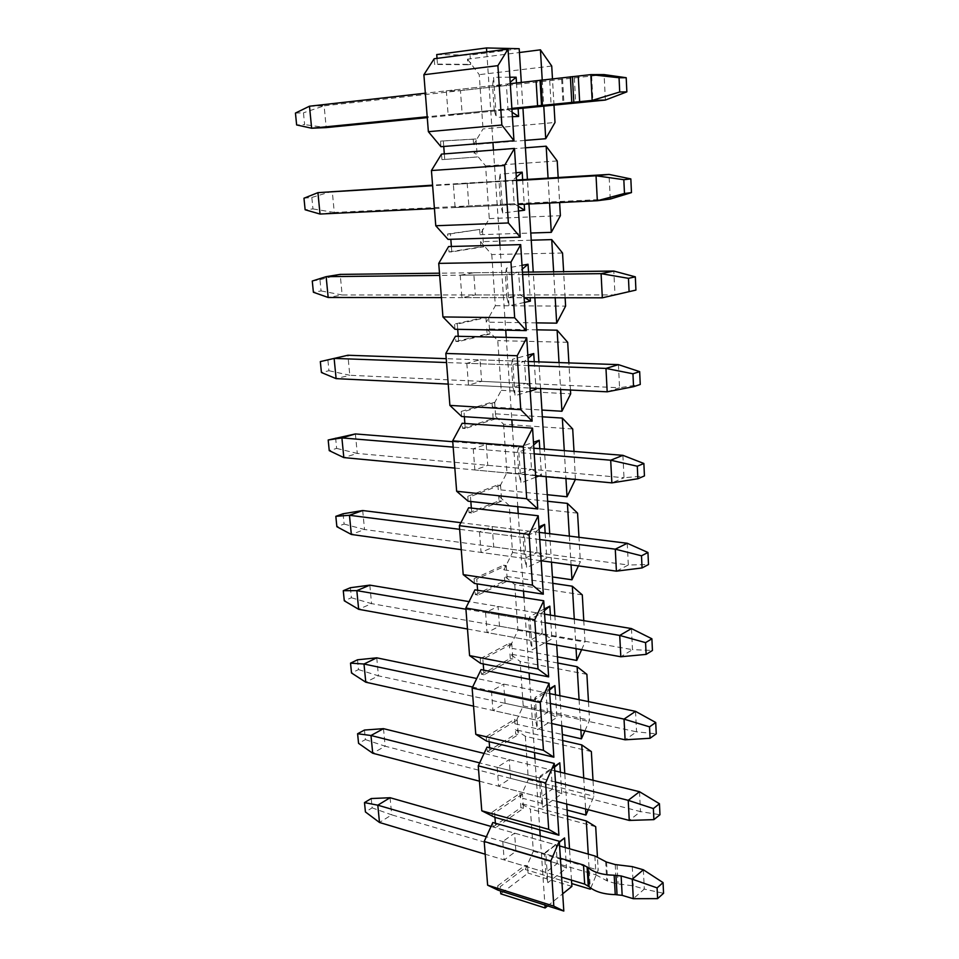 <?xml version="1.0" encoding="UTF-8"?>
<svg xmlns="http://www.w3.org/2000/svg" width="959" height="959" viewBox="0 0 959 959"><rect width="100%" height="100%" fill="white"/><g stroke="black" fill="none" stroke-linecap="round" stroke-linejoin="round"><path stroke-width="0.72" stroke-dasharray="4.79 3.6" d="M371.229 798.547L372.152 807.862L365.427 811.949M390.085 797.72L391.716 814.85L372.152 807.862M491.032 826.442L559.6 845.946M594.88 855.979L595.983 874.884L391.716 814.85L379.488 822.474M595.983 874.884L607.598 881.141L616.277 883.707L633.264 885.84L644.316 889.089L633.288 898.703M561.614 877.173L485.194 854.217M560.392 858.281L486.345 836.751M643.357 869.777L644.316 889.089L663.556 893.309M295.444 113.066L303.464 112.814L304.626 124.622L296.631 124.946M309.481 106.209L324.118 105.838L303.464 112.814M605.357 100.06L604.11 74.598L324.118 105.838L326.192 127.595L304.626 124.622M511.926 109.278L427.27 117.621M511.866 108.379L427.199 116.77M510.272 83.661L425.352 93.203M479.452 781.189L556.711 801.424M555.453 781.993L479.632 762.885M364.468 730.051L365.403 739.593L358.558 743.345M365.403 739.593L385.17 746.222L372.715 753.235M383.492 728.66L385.17 746.222L640.492 811.602L629.26 820.424M639.509 791.714L640.492 811.602L659.96 814.742M554.734 770.832L484.067 753.426M473.554 706.148L551.677 723.494M550.382 703.51L472.631 687.028M357.515 659.792L358.486 669.586L351.509 672.978M358.486 669.586L378.457 675.843L365.775 682.197M376.743 657.826L378.457 675.843L636.548 731.825L625.1 739.809M635.541 711.35L636.548 731.825L656.256 733.839M549.735 693.609L476.755 678.504M467.489 629.008L546.486 643.297M545.156 622.727L465.93 609.229M350.395 587.723L351.39 597.757L344.281 600.79M351.39 597.757L371.577 603.631L358.654 609.301M369.814 585.134L371.577 603.631L632.496 649.663L620.821 656.759M631.454 628.577L632.496 649.663L652.432 650.466M544.592 614.156L469.059 601.617M461.243 549.675L541.14 560.739M539.773 539.545L459.649 529.332M343.082 513.76L344.101 524.07L336.861 526.707M344.101 524.07L364.516 529.512L351.342 534.463M362.706 510.536L364.516 529.512L628.313 565.007L616.409 571.156M627.246 543.274L628.313 565.007L648.5 564.539M539.306 532.389L460.907 522.691M454.83 468.076L535.637 475.688M534.223 453.859L453.187 447.134M335.59 437.831L336.633 448.416L329.249 450.634M336.633 448.416L357.263 453.427L343.825 457.599M355.393 433.936L357.263 453.427L624.009 477.75L611.866 482.88M622.906 455.333L624.009 477.75L644.436 475.916M533.863 448.213L452.756 441.715M448.225 384.091L529.967 388.059M528.517 365.559L446.534 362.538M320.33 361.591L327.882 359.853L328.949 370.725L321.421 372.512M328.949 370.725L349.807 375.269L336.106 378.637M327.882 359.853L347.901 355.25L349.807 375.269L619.562 387.76L607.179 391.811M618.423 364.636L619.562 387.76L640.252 384.475M528.253 361.507L446.223 358.666M441.428 297.614L524.117 297.722M522.619 274.514L439.678 275.425M312.262 281.023L319.958 279.752L321.061 290.925L313.389 292.255M321.061 290.925L342.147 294.976L328.17 297.482M319.958 279.752L340.193 274.394L342.147 294.976L614.983 294.904L613.808 271.049M522.463 272.164L439.498 273.183M434.415 208.547L518.088 204.531M516.541 180.592L432.617 185.686M303.967 198.213L311.831 197.446L312.958 208.918L305.13 209.757M312.958 208.918L334.283 212.454L320.018 214.049M311.831 197.446L332.27 191.297L334.283 212.454L610.248 199.052L609.037 174.418M516.505 180.052L432.581 185.171M553.99 105.118L552.456 78.506M542.219 79.861L543.789 106.137M521.312 82.426L522.943 108.187M524.969 140.41L473.59 144.605L483.024 128.926L554.997 122.476M467.884 64.721L470.701 64.373L470.306 58.811L467.489 59.17L467.884 64.721L434.619 64.469L434.175 58.751M444.305 153.896L444.736 159.434L477.27 156.964L475.988 138.959L473.207 139.199L473.59 144.605M467.489 59.17L479.236 74.658L483.024 128.926M473.207 139.199L440.505 141.141L440.936 146.703M446.331 90.841L448.129 114.696L462.166 114.181L460.44 90.625L446.331 90.841L492.578 85.651L506.448 85.495L510.176 82.294M460.44 90.625L506.448 85.495L508.03 109.662L494.233 110.129L492.578 85.651L493.597 77.283L496.294 117.358L494.233 110.129L448.129 114.696M509.852 77.223L493.597 77.283M512.406 116.698L496.294 117.358M512.118 112.275L508.03 109.662L462.166 114.181M516.493 82.965L518.136 108.667M518.507 210.992L502.744 213.042L500.13 174.226L516.038 172.74M502.744 213.042L500.67 205.37L499.064 181.659L500.13 174.226M453.367 184.428L512.645 180.292L514.168 203.716L468.843 205.921L455.105 207.564L453.367 184.428L512.645 180.292L516.326 177.163M522.655 179.681L524.225 204.243M455.105 207.564L500.67 205.37L514.168 203.716L518.196 206.221M467.177 183.061L468.843 205.921M441.5 154.111L441.919 159.65L474.489 157.168L474.106 151.786L485.602 165.943L489.27 218.616L480.027 234.691L479.644 229.441L447.637 233.984L448.045 239.378M447.637 233.984L450.418 233.888L450.826 239.294M444.736 159.434L441.919 159.65M479.644 229.441L450.418 233.888M482.401 229.345L483.636 246.823L451.785 251.869L451.377 246.487M443.741 146.475L443.322 140.901L475.988 138.959M477.27 156.964L474.489 157.168M480.027 234.691L530.795 233.025M525.424 147.806L474.106 151.786M489.27 218.616L560.38 215.691M531.238 240.206L480.519 241.668L480.891 246.895L483.636 246.823M562.537 253.008L491.775 254.555L480.519 241.668M485.901 317.057L486.261 322.152L488.982 322.188L488.622 317.081L485.901 317.057L454.542 324.034L457.299 324.082L457.695 329.321M488.622 317.081L457.299 324.082M454.95 329.273L454.542 324.034M451.785 251.869L449.016 251.929L448.596 246.559M449.016 251.929L480.891 246.895M491.775 254.555L495.335 305.717L486.261 322.152M460.2 275.197L461.89 297.638L475.34 294.94L473.722 272.764L460.2 275.197L505.357 274.706L518.651 272.212L522.271 269.131M473.722 272.764L518.651 272.212L520.138 294.928L524.741 297.722M475.34 294.94L520.138 294.928L506.915 297.698L508.989 305.789L506.46 268.16L522.032 265.331M506.46 268.16L505.357 274.706L506.915 297.698L461.89 297.638M528.541 272.092L530.171 297.722M524.429 302.433L508.989 305.789M499.939 245.18L505.729 330.208M565.127 297.769L563.616 271.661M553.631 271.781L555.177 297.758M534.858 297.734L533.24 272.032M495.335 305.717L565.606 306.101M536.441 322.871L488.982 322.188L489.821 334.056L458.63 341.524L458.234 336.297M536.884 329.824L486.752 328.925L497.769 340.625L501.233 390.325L492.327 407.096L491.979 402.145L494.664 402.3L463.976 411.603L464.36 416.686M461.651 416.506L461.255 411.423L463.976 411.603M458.63 341.524L455.885 341.452L455.477 336.237M461.255 411.423L491.979 402.145M494.664 402.3L495.839 418.783L465.271 428.517L464.875 423.458M455.885 341.452L487.112 333.996L486.752 328.925M466.817 363.281L468.46 385.074L481.634 381.37L480.063 359.841L466.817 363.281L511.459 364.923L524.477 361.375L528.049 358.366M480.063 359.841L524.477 361.375L525.916 383.42L534.139 388.263M481.634 381.37L525.916 383.42L512.969 387.232L515.043 395.707L512.586 359.217L527.834 355.142M512.586 359.217L511.459 364.923L512.969 387.232L468.46 385.074M534.247 361.711L535.949 388.347M530.171 391.128L515.043 395.707M570.449 390.025L568.891 362.922M559.037 362.574L560.643 389.558M540.576 388.575L538.898 361.879M567.692 342.315L497.769 340.625M492.327 407.096L541.919 410.056M487.112 333.996L489.821 334.056M501.233 390.325L570.677 393.837M542.35 416.817L492.794 413.677L493.154 418.603L495.839 418.783M572.703 428.985L503.595 424.25L492.794 413.677M497.877 484.822L498.224 489.629L500.874 489.905L500.538 485.086L497.877 484.822L467.764 496.271L470.461 496.558L470.833 501.497M500.538 485.086L470.461 496.558M468.148 501.197L467.764 496.271M465.271 428.517L462.55 428.325L462.166 423.267M462.55 428.325L493.154 418.603M503.595 424.25L506.951 472.547L498.224 489.629M473.255 448.8L474.849 469.958L487.759 465.331L486.237 444.401L473.255 448.8L517.369 452.468L530.135 447.913L533.648 444.952M486.237 444.401L530.135 447.913L531.526 469.323L541.463 475.005L538.886 476M487.759 465.331L531.526 469.323L518.843 474.106L520.917 482.94L518.531 447.541L533.48 442.279M518.531 447.541L517.369 452.468L518.843 474.106L474.849 469.958M539.785 448.692L541.463 475.005M535.733 477.21L520.917 482.94M512.31 426.755L517.764 506.736M575.388 479.44L574.009 451.425M564.276 450.646L565.93 478.553M546.115 476.683L544.376 449.052M506.951 472.547L575.604 479.009M547.253 494.712L500.874 489.905L501.677 501.113L471.708 512.993L471.337 508.078M547.661 501.269L498.68 496.031L509.253 505.525L512.526 552.492L503.943 569.862L503.619 565.187L506.244 565.558L476.755 579.08L477.126 583.875M474.465 583.456L474.094 578.673L476.755 579.08M471.708 512.993L469.035 512.681L468.651 507.767M474.094 578.673L503.619 565.187M506.244 565.558L507.347 581.142L477.978 595.036L477.606 590.264M469.035 512.681L499.016 500.826L498.68 496.031M479.5 531.861L481.046 552.42L493.705 546.894L492.219 526.563L479.5 531.861L523.123 537.424L535.625 531.933L539.09 529.032M492.219 526.563L535.625 531.933L536.98 552.72L546.762 558.162L541.248 560.751M493.705 546.894L536.98 552.72L524.537 558.438L526.623 567.608L524.309 533.252L538.946 526.875M524.309 533.252L523.123 537.424L524.537 558.438L481.046 552.42M545.168 533.12L546.762 558.162M541.14 560.799L526.623 567.608M578.433 565.894L580.375 561.734L578.972 537.304M569.358 536.105L571.073 564.875M551.497 562.166L549.699 533.672M577.57 513.149L509.253 505.525M503.943 569.862L552.42 576.934M499.016 500.826L501.677 501.113M512.526 552.492L580.375 561.734M552.828 583.312L504.386 576.083L504.722 580.746L507.347 581.142M582.293 594.892L514.755 584.558L504.386 576.083M509.193 643.333L509.517 647.876L512.118 648.368L511.794 643.813L509.193 643.333L480.243 658.737L482.868 659.253L483.228 663.916M511.794 643.813L482.868 659.253M480.603 663.388L480.243 658.737M477.978 595.036L475.316 594.616L474.957 589.833M475.316 594.616L504.722 580.746M514.755 584.558L517.944 630.255L509.517 647.876M485.566 612.573L487.064 632.544L499.483 626.203L498.045 606.424L485.566 612.573L528.697 619.922L540.96 613.544L544.376 610.703M498.045 606.424L540.96 613.544L542.279 633.743L551.904 638.958L532.161 649.818L529.907 616.445L544.268 609.025M529.907 616.445L528.697 619.922L530.075 640.336L532.161 649.818M550.394 615.115L551.904 638.958M499.483 626.203L542.279 633.743L530.075 640.336L487.064 632.544M523.962 597.637L529.104 673.014M581.622 649.663L585.026 642.11L583.779 620.665M574.285 619.082L576.047 648.656M556.711 645.155L554.865 615.858M517.944 630.255L585.026 642.11M557.443 656.843L512.118 648.368L512.873 658.965L484.055 674.764L483.708 670.125M557.838 663.041L509.948 653.93L520.114 661.446L523.206 705.896L514.935 723.781L514.623 719.346L517.189 719.933L488.826 737.183L489.162 741.715M486.561 741.091L486.213 736.56L488.826 737.183M484.055 674.764L481.43 674.225L481.07 669.586M486.213 736.56L514.623 719.346M517.189 719.933L518.232 734.666L489.977 752.264L489.629 747.744M481.43 674.225L510.272 658.461L509.948 653.93M491.464 691.019L492.926 710.451L505.105 703.319L503.703 684.079L491.464 691.019L534.115 700.058L549.507 690.06M503.703 684.079L546.139 692.854L547.421 712.489L556.903 717.476L537.531 729.667L535.35 697.253L549.435 688.85M535.35 697.253L534.115 700.058L535.458 719.897L537.531 729.667M555.465 694.784L556.903 717.476M505.105 703.319L547.421 712.489L535.458 719.897L492.926 710.451M584.894 730.878L589.545 720.245L588.466 701.616M579.08 699.674L580.89 729.991M561.782 725.747L559.888 695.707M586.884 674.345L520.114 661.446M514.935 723.781L562.334 734.522M510.272 658.461L512.873 658.965M523.206 705.896L589.545 720.245M562.705 740.54L515.355 729.667L515.666 734.067L518.232 734.666M591.355 751.58L525.328 736.26L515.355 729.667M519.898 793.333L520.21 797.636L522.751 798.308L522.451 794.004L519.898 793.333L492.027 812.249L494.604 812.956L494.94 817.368M522.451 794.004L494.604 812.956M492.363 816.648L492.027 812.249M489.977 752.264L487.376 751.628L487.028 747.121M487.376 751.628L515.666 734.067M525.328 736.26L528.337 779.535L520.21 797.636M497.206 767.32L498.62 786.212L510.572 778.336L509.217 759.624L497.206 767.32L539.378 777.941L554.506 767.212M509.217 759.624L551.173 769.957L552.42 789.053L561.77 793.824L542.758 807.274L540.636 775.759L554.446 766.433M540.636 775.759L539.378 777.941L540.684 797.229L542.758 807.274M560.392 772.235L561.77 793.824M510.572 778.336L552.42 789.053L540.684 797.229L498.62 786.212M534.942 758.737L539.797 829.895M588.227 809.672L593.933 796.222L593.01 780.266M583.743 777.977L585.589 808.988M566.709 804.038L564.767 773.314M528.337 779.535L593.933 796.222M567.081 810.055L522.751 798.308L523.458 808.341L495.719 827.629L495.383 823.242M567.452 815.917L520.617 803.366L530.399 809.096L533.336 851.232L525.34 869.537L525.041 865.354L527.558 866.109L500.226 886.679L500.562 890.971M498.009 890.156L497.685 885.876L500.226 886.679M495.719 827.629L493.154 826.898L492.818 822.51M497.685 885.876L525.041 865.354M493.154 826.898L520.917 807.658L520.617 803.366M502.78 841.534L504.17 859.923L515.894 851.352L514.575 833.131L502.78 841.534L544.496 853.666L559.361 842.242M514.575 833.131L556.076 844.939L557.287 863.52L566.505 868.087L547.841 882.712L545.779 852.083L559.337 841.882M545.779 852.083L544.496 853.666L545.767 872.414L547.841 882.712M565.187 847.54L566.505 868.087M515.894 851.352L557.287 863.52L545.767 872.414L504.17 859.923M590.792 888.118L598.2 870.125L597.433 856.795M588.263 854.097L590.264 887.722M571.492 880.134L569.514 848.763M595.695 826.694L530.399 809.096M525.34 869.537L527.858 870.304L528.061 873.098L500.778 893.824M527.558 866.109L527.858 870.304L571.708 883.551M520.917 807.658L523.458 808.341M533.336 851.232L598.2 870.125M540.205 835.888L544.928 905.056M529.536 679.356L534.523 752.575M518.22 513.473L523.518 591.104M506.22 337.364L511.842 419.814M549.543 203.02L548.068 178.134M528.96 204.015L527.414 179.393M557.215 160.956L485.602 165.943M558.174 177.511L559.624 202.541M493.453 150.072L499.435 237.796M443.322 140.901L440.505 141.141M437.016 58.379L437.46 64.109L434.619 64.469M437.46 64.109L470.701 64.373M436.729 54.567L470.042 55.107L470.306 58.811L519.43 52.517M519.191 48.705L470.042 55.107M551.725 66.027L479.236 74.658M486.752 51.882L492.926 142.447M547.661 905.919L562.693 893.812M571.888 886.404L528.061 873.098M605.668 861.338L606.747 880.386M606.532 862.069L607.598 881.141M615.234 864.562L616.277 883.707M617.009 864.574L618.04 883.719M632.269 866.624L633.264 885.84M549.711 80.664L551.149 105.406M561.626 79.07L563.029 104.063M562.549 78.914L563.952 103.932M572.307 77.823L573.674 102.973M574.321 77.655L575.688 102.817M591.631 75.989L592.926 101.282"/><path stroke-width="1.44" d="M485.194 854.217L379.488 822.474L365.427 811.949L364.492 802.599L371.229 798.547L390.085 797.72L491.032 826.442M379.488 822.474L377.798 805.188L364.492 802.599M486.345 836.751L377.798 805.188L390.085 797.72M559.6 845.946L594.88 855.979L606.532 862.069L615.234 864.562L632.269 866.624L643.357 869.777L663.065 882.616L663.556 893.309L657.598 898.631L633.288 898.703L622.163 895.358L615.246 894.615C603.607 894.303 594.88 891.678 589.09 886.739L584.678 884.102L561.614 877.173M584.678 884.102L583.516 865.006L560.392 858.281M583.516 865.006L587.939 867.583C593.753 872.402 602.492 874.944 614.18 875.231L621.132 875.951L632.281 879.187L643.357 869.777M663.065 882.616L657.095 887.89L657.598 898.631M657.095 887.89L632.281 879.187L633.288 898.703M427.199 116.77L311.639 128.23L296.631 124.946L295.444 113.066L309.481 106.209L311.639 128.23L326.192 127.595L427.27 117.621M605.357 100.06L592.159 100.419L537.603 105.826L536.093 80.772L590.828 74.622L604.11 74.598L626.203 77.715L626.85 91.86L605.357 100.06L511.926 109.278M537.603 105.826L511.866 108.379M536.093 80.772L510.272 83.661M425.352 93.203L309.481 106.209M626.203 77.715L619.046 77.751L619.718 92.004L626.85 91.86M619.718 92.004L592.159 100.419L590.828 74.622L619.046 77.751M653.882 819.633L659.96 814.742L659.456 803.738L653.367 808.569L653.882 819.633L629.26 820.424L628.217 800.333L555.453 781.993M653.367 808.569L628.217 800.333L639.509 791.714L659.456 803.738M479.632 762.885L370.989 735.505L372.715 753.235L479.452 781.189M556.711 801.424L629.26 820.424M484.067 753.426L383.492 728.66L370.989 735.505L357.599 733.755L358.558 743.345L372.715 753.235M357.599 733.755L364.468 730.051L383.492 728.66M639.509 791.714L554.734 770.832M650.07 738.262L656.256 733.839L655.728 722.499L649.531 726.85L650.07 738.262L625.1 739.809L624.033 719.118L550.382 703.51M649.531 726.85L624.033 719.118L635.541 711.35L655.728 722.499M472.631 687.028L364 664.012L365.775 682.197L473.554 706.148M551.677 723.494L625.1 739.809M476.755 678.504L376.743 657.826L364 664.012L350.526 663.149L351.509 672.978L365.775 682.197M350.526 663.149L357.515 659.792L376.743 657.826M635.541 711.35L549.735 693.609M646.126 654.398L652.432 650.466L651.904 638.79L645.575 642.638L646.126 654.398L620.821 656.759L619.73 635.433L545.156 622.727M645.575 642.638L619.73 635.433L631.454 628.577L651.904 638.79M465.93 609.229L356.832 590.636L358.654 609.301L467.489 629.008M546.486 643.297L620.821 656.759M469.059 601.617L369.814 585.134L356.832 590.636L343.274 590.696L344.281 600.79L358.654 609.301M343.274 590.696L350.395 587.723L369.814 585.134M631.454 628.577L544.592 614.156M642.062 567.932L648.5 564.539L647.948 552.492L641.499 555.8L642.062 567.932L616.409 571.156L615.282 549.171L539.773 539.545M641.499 555.8L615.282 549.171L627.246 543.274L647.948 552.492M459.649 529.332L349.46 515.283L351.342 534.463L461.243 549.675M541.14 560.739L616.409 571.156M460.907 522.691L362.706 510.536L349.46 515.283L335.83 516.338L336.861 526.707L351.342 534.463M335.83 516.338L343.082 513.76L362.706 510.536M627.246 543.274L539.306 532.389M637.879 478.745L644.436 475.916L643.873 463.485L637.291 466.23L637.879 478.745L611.866 482.88L610.691 460.212L534.223 453.859M637.291 466.23L610.691 460.212L622.906 455.333L643.873 463.485M453.187 447.134L341.895 437.903L343.825 457.599L454.83 468.076M535.637 475.688L611.866 482.88M452.756 441.715L355.393 433.936L341.895 437.903L328.182 440.001L329.249 450.634L343.825 457.599M328.182 440.001L355.393 433.936M622.906 455.333L533.863 448.213M633.551 386.693L640.252 384.475L639.665 371.648L632.952 373.782L633.551 386.693L607.179 391.811L605.968 368.412L528.517 365.559M632.952 373.782L605.968 368.412L618.423 364.636L639.665 371.648M446.534 362.538L334.128 358.402L336.106 378.637L448.225 384.091M529.967 388.059L607.179 391.811M446.223 358.666L347.901 355.25L320.33 361.591L321.421 372.512L336.106 378.637M618.423 364.636L528.253 361.507M629.092 291.656L635.925 290.086L635.326 276.839L628.469 278.326L629.092 291.656L602.324 297.817L601.089 273.651L522.619 274.514M628.469 278.326L601.089 273.651L613.808 271.049L635.326 276.839M439.678 275.425L326.144 276.672L328.17 297.482L441.428 297.614M524.117 297.722L602.324 297.817L635.925 290.086M439.498 273.183L340.193 274.394L326.144 276.672L312.262 281.023L313.389 292.255L328.17 297.482M613.808 271.049L522.463 272.164M624.477 193.478L631.466 192.603L630.842 178.913L623.829 179.693L624.477 193.478L597.325 200.731L596.042 175.773L516.541 180.592M623.829 179.693L596.042 175.773L609.037 174.418L630.842 178.913M432.617 185.686L317.932 192.651L320.018 214.049L434.415 208.547M518.088 204.531L597.325 200.731L610.248 199.052L631.466 192.603M432.581 185.171L317.932 192.651L303.967 198.213L305.13 209.757L320.018 214.049M609.037 174.418L516.505 180.052M543.789 106.137L545.719 138.719L554.997 122.476L553.99 105.118M552.456 78.506L551.725 66.027L540.432 49.82L542.219 79.861M508.03 49.101L497.901 65.656L501.845 125.03L513.964 140.733L508.03 49.101L437.016 58.379L436.729 54.567L486.489 47.95L486.752 51.882M540.432 49.82L519.43 52.517L521.312 82.426M522.943 108.187L524.969 140.41L545.719 138.719M513.964 140.733L440.936 146.703L428.373 131.695L423.89 74.73L434.175 58.751L437.016 58.379M510.176 82.294L516.134 77.2L509.852 77.223M518.136 108.667L518.627 116.447L512.406 116.698M518.627 116.447L512.118 112.275M516.134 77.2L516.493 82.965M516.038 172.74L522.176 172.164L522.655 179.681M516.326 177.163L522.176 172.164M524.225 204.243L524.597 210.201L518.507 210.992M518.196 206.221L524.597 210.201M438.731 263.389L510.967 262.119L520.689 244.629L526.251 330.591L505.729 330.208L506.22 337.364L458.234 336.297L457.695 329.321L454.95 329.273L442.938 316.938L438.731 263.389L448.596 246.559L451.377 246.487L450.826 239.294L448.045 239.378L435.77 225.749L431.43 170.534L441.5 154.111L514.456 148.429L504.542 165.475L431.43 170.534M451.377 246.487L499.939 245.18L499.435 237.796L450.826 239.294M499.435 237.796L520.198 237.161L508.366 222.956L435.77 225.749M508.366 222.956L504.542 165.475M492.926 142.447L493.453 150.072M443.741 146.475L444.305 153.896M559.624 202.541L560.38 215.691L551.293 232.354L530.795 233.025L528.96 204.015M533.24 272.032L530.795 233.025M531.238 240.206L551.725 239.606L562.537 253.008L563.616 271.661M522.032 265.331L528.037 264.24L528.541 272.092M522.271 269.131L528.037 264.24M530.171 297.722L530.387 301.138L524.429 302.433M524.741 297.722L530.387 301.138M520.689 244.629L499.939 245.18M457.695 329.321L505.729 330.208M526.251 330.591L514.671 317.789L442.938 316.938M514.671 317.789L510.967 262.119M555.177 297.758L556.688 323.159L565.606 306.101L565.127 297.769M551.725 239.606L553.631 271.781M568.891 362.922L567.692 342.315L557.107 330.196L536.884 329.824L536.441 322.871L556.688 323.159M536.441 322.871L534.858 297.734M458.234 336.297L455.477 336.237L445.815 353.451L517.201 355.729L526.719 337.82L506.22 337.364M452.684 440.84L523.23 446.45L532.557 428.17L537.795 508.977L517.764 506.736L518.22 513.473L471.337 508.078L470.833 501.497L468.148 501.197L456.652 491.26L452.684 440.84L462.166 423.267L464.875 423.458L464.36 416.686L461.651 416.506L449.903 405.405L445.815 353.451M464.875 423.458L512.31 426.755L511.842 419.814L464.36 416.686M511.842 419.814L532.113 421.157L520.785 409.673L449.903 405.405M527.834 355.142L533.731 353.559L534.247 361.711M528.049 358.366L533.731 353.559M535.949 388.347L536.009 389.366L530.171 391.128M534.139 388.263L536.009 389.366M520.785 409.673L517.201 355.729M560.643 389.558L561.926 411.255L570.677 393.837L570.449 390.025M557.107 330.196L559.037 362.574M532.113 421.157L526.719 337.82M544.376 449.052L541.919 410.056L561.926 411.255M541.919 410.056L540.576 388.575M538.898 361.879L536.884 329.824M542.35 416.817L562.334 418.076L572.703 428.985L574.009 451.425M533.48 442.279L539.246 440.241L539.785 448.692M533.648 444.952L539.246 440.241M538.886 476L535.733 477.21M532.557 428.17L512.31 426.755M470.833 501.497L517.764 506.736M537.795 508.977L526.707 498.752L456.652 491.26M526.707 498.752L523.23 446.45M565.93 478.553L567.021 496.762L575.388 479.44M562.334 418.076L564.276 450.646M578.972 537.304L577.57 513.149L567.404 503.391L547.661 501.269L547.253 494.712L567.021 496.762M547.253 494.712L546.115 476.683M471.337 508.078L468.651 507.767L459.361 525.664L529.08 534.415L538.227 515.774L518.22 513.473M465.834 608.03L534.762 619.73L543.729 600.778L548.656 676.886L529.104 673.014L529.536 679.356L483.708 670.125L483.228 663.916L480.603 663.388L469.574 655.596L465.834 608.03L474.957 589.833L477.606 590.264L477.126 583.875L474.465 583.456L463.209 574.621L459.361 525.664M477.606 590.264L523.962 597.637L523.518 591.104L477.126 583.875M523.518 591.104L543.309 594.184L532.461 585.134L463.209 574.621M538.946 526.875L544.616 524.405L545.168 533.12M539.09 529.032L544.616 524.405M532.461 585.134L529.08 534.415M571.073 564.875L571.96 579.787L578.433 565.894M567.404 503.391L569.358 536.105M543.309 594.184L538.227 515.774M554.865 615.858L552.42 576.934L571.96 579.787M552.42 576.934L551.497 562.166M549.699 533.672L547.661 501.269M552.828 583.312L572.331 586.225L582.293 594.892L583.779 620.665M544.268 609.025L549.819 606.16L550.394 615.115M544.376 610.703L549.819 606.16M543.729 600.778L523.962 597.637M483.228 663.916L529.104 673.014M548.656 676.886L538.035 668.962L469.574 655.596M538.035 668.962L534.762 619.73M576.047 648.656L576.755 660.451L581.622 649.663M572.331 586.225L574.285 619.082M588.466 701.616L586.884 674.345L577.126 666.709L557.838 663.041L557.443 656.843L576.755 660.451M557.443 656.843L556.711 645.155M483.708 670.125L481.07 669.586L472.128 688.059L540.265 702.539L549.075 683.299L529.536 679.356M478.253 765.845L545.611 782.94L554.254 763.424L558.905 835.217L539.797 829.895L540.205 835.888L495.383 823.242L494.94 817.368L481.778 810.787L478.253 765.845L487.028 747.121L489.629 747.744L489.162 741.715L486.561 741.091L475.772 734.282L472.128 688.059M489.629 747.744L534.942 758.737L534.523 752.575L489.162 741.715M534.523 752.575L553.858 757.202L543.441 750.334L475.772 734.282M549.435 688.85L554.877 685.601L555.465 694.784M549.507 690.06L554.877 685.601M543.441 750.334L540.265 702.539M580.89 729.991L581.418 738.838L584.894 730.878M577.126 666.709L579.08 699.674M553.858 757.202L549.075 683.299M564.767 773.314L562.334 734.522L581.418 738.838M562.334 734.522L561.782 725.747M559.888 695.707L557.838 663.041M562.705 740.54L581.777 744.915L591.355 751.58L593.01 780.266M554.446 766.433L559.792 762.825L560.392 772.235M554.506 767.212L559.792 762.825M554.254 763.424L534.942 758.737M494.94 817.368L539.797 829.895M558.905 835.217L548.704 829.355L481.778 810.787M548.704 829.355L545.611 782.94M585.589 808.988L585.949 815.054L588.227 809.672M581.777 744.915L583.743 777.977M597.433 856.795L595.695 826.694L586.297 820.964L567.452 815.917L567.081 810.055L585.949 815.054M567.081 810.055L566.709 804.038M495.383 823.242L492.818 822.51L484.199 841.475L550.814 861.026L559.289 841.271L540.205 835.888M487.628 885.181L553.811 906.135L563.808 911.05L498.009 890.156L487.628 885.181L484.199 841.475M559.337 841.882L564.575 837.938L565.187 847.54M559.361 842.242L564.575 837.938M553.811 906.135L550.814 861.026M590.264 887.722L590.348 889.185L590.792 888.118M586.297 820.964L588.263 854.097M563.808 911.05L559.289 841.271M562.693 893.812L571.888 886.404L571.708 883.551L590.348 889.185M571.708 883.551L571.492 880.134M569.514 848.763L567.452 815.917M551.293 232.354L549.543 203.02M548.068 178.134L546.162 146.2L525.424 147.806L524.969 140.41M527.414 179.393L525.424 147.806M546.162 146.2L557.215 160.956L558.174 177.511M520.198 237.161L514.456 148.429M519.43 52.517L519.191 48.705L486.489 47.95M423.89 74.73L497.901 65.656M501.845 125.03L428.373 131.695M544.928 905.056L545.12 907.969L547.661 905.919M545.12 907.969L500.778 893.824L500.562 890.971M621.132 875.951L622.163 895.358M615.978 875.243L617.033 894.627M614.18 875.231L615.246 894.615M587.939 867.583L589.09 886.739M587.1 866.828L588.251 885.972M578.265 76.025L579.644 101.666M572.427 76.588L573.818 102.181M570.377 76.768L571.78 102.349M540.948 80.076L542.446 105.25M540.037 80.232L541.547 105.382"/></g></svg>
